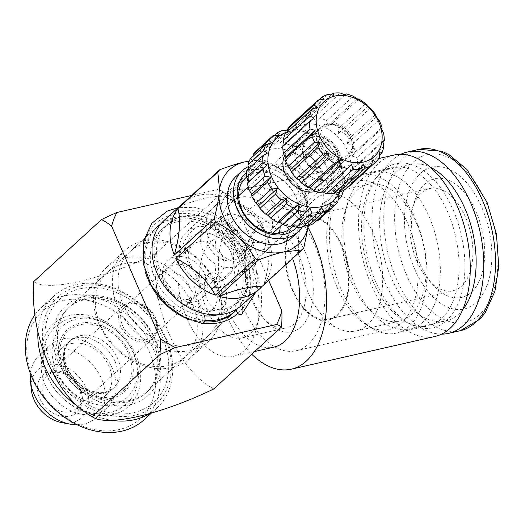 <?xml version="1.0" encoding="UTF-8"?>
<svg xmlns="http://www.w3.org/2000/svg" width="525" height="525" viewBox="0 0 525 525"><rect width="100%" height="100%" fill="white"/><g stroke="black" fill="none" stroke-linecap="round" stroke-linejoin="round"><path stroke-width="0.39" stroke-dasharray="2.62 1.97" d="M339.511 152.736A27.051 21.079 -132.5 0 1 316.083 180.915A27.051 21.079 -132.5 0 1 298.088 139.322A27.051 21.079 -132.5 0 1 339.511 152.736M337.234 151.102A20.291 15.809 -132.5 0 1 334.714 169.765A20.291 15.809 -132.5 0 1 309.356 165.467A20.291 15.809 -132.5 0 1 307.328 139.827A20.291 15.809 -132.5 0 1 337.234 151.102M315.144 189.551A37.196 28.987 -132.5 0 1 290.804 132.274A37.196 28.987 -132.5 0 1 347.734 151.148A37.196 28.987 -132.5 0 1 315.144 189.551M282.765 145.832L284.327 145.438L284.137 144.572M285.154 133.718L287.431 134.722L287.51 131.565M291.802 124.241L294.322 126.696L295.89 121.216A42.269 32.937 47.5 0 1 301.448 118.696L303.739 122.423L306.652 117.508A42.269 32.937 47.5 0 1 313.701 117.305L315.295 122.089L319.449 118.171A42.269 32.937 47.5 0 1 326.747 120.547L327.259 125.974L332.338 123.362A42.269 32.937 47.5 0 1 338.999 128.021L338.185 133.612L343.763 132.438A42.269 32.937 47.5 0 1 348.987 138.823L346.749 144.08L352.334 144.316A42.269 32.937 47.5 0 1 355.484 151.646L351.908 156.096L357.026 157.546A42.269 32.937 47.5 0 1 357.715 164.942L353.043 168.223L357.256 170.533A42.269 32.937 47.5 0 1 355.412 177.096L350.017 178.979L353.003 181.696A42.269 32.937 47.5 0 1 348.843 186.631M348.055 186.697L343.199 187.071L344.781 189.689M335.436 191.855L333.401 191.507L333.592 193.541M321.877 191.782L320.782 192.793M314.029 118.263L284.327 145.438M317.133 107.546L287.431 134.722M324.023 99.52L294.322 126.696M319.233 99.862L295.89 121.216M301.448 118.696L328.027 94.382M333.441 95.248L303.739 122.423M331.367 94.907L306.652 117.508M313.701 117.305L340.279 92.997M344.997 94.913L315.295 122.089M344.912 94.881L319.449 118.171M326.747 120.547L353.318 96.232M356.961 98.805L327.259 125.974M358.916 99.048L332.338 123.362M338.999 128.021L365.577 103.707M367.887 106.444L338.185 133.612M370.335 108.13L343.763 132.438M348.987 138.823L375.559 114.509M376.451 116.904L346.749 144.08M378.912 120.002L352.334 144.316M355.484 151.646L382.062 127.339M381.609 128.927L351.908 156.096M383.598 133.232L357.026 157.546M357.715 164.942L382.928 141.875M382.751 141.048L353.043 168.223M383.834 146.219L357.256 170.533M355.412 177.096L379.654 154.914M379.719 151.81L350.017 178.979M379.582 157.382L353.003 181.696M372.901 159.895L343.199 187.071M363.103 164.338L333.401 191.507M351.527 164.588L321.825 191.763M352.085 137.517A20.291 15.809 -132.5 0 1 349.565 156.181A20.291 15.809 -132.5 0 1 324.207 151.882A20.291 15.809 -132.5 0 1 322.179 126.243A20.291 15.809 -132.5 0 1 352.085 137.517M339.977 191.999A42.269 32.937 47.5 0 0 330.199 147.42A42.269 32.937 47.5 0 0 286.794 132.221M343.107 190.634L342.497 186.126L344.341 186.145A46.495 36.232 47.5 0 0 344.61 179.097L342.95 174.359L343.914 173.224A46.495 36.232 47.5 0 0 341.952 165.893L339.668 162.113L339.511 160.079A46.495 36.232 47.5 0 0 335.501 153.175L332.968 150.583L331.551 147.991A46.495 36.232 47.5 0 0 325.894 142.203L323.518 140.917L320.821 138.16A46.495 36.232 47.5 0 0 314.075 134.052L312.244 134.052L308.385 131.552A46.495 36.232 47.5 0 0 301.212 129.531L300.261 130.679L295.463 128.809A46.495 36.232 47.5 0 0 288.566 129.078L288.737 131.119L287.536 130.909M316.03 191.382A25.358 19.766 47.5 0 0 325.428 163.977A25.358 19.766 47.5 0 0 295.647 146.587A25.358 19.766 47.5 0 0 284.498 155.656M295.24 153.379A20.18 15.724 -132.5 0 1 317.166 163.99A20.18 15.724 -132.5 0 1 316.614 186.178A20.18 15.724 -132.5 0 1 291.388 181.906A20.18 15.724 -132.5 0 1 289.373 156.404A20.18 15.724 -132.5 0 1 295.24 153.379M280.488 166.871A20.18 15.724 47.5 0 0 274.621 169.897A20.18 15.724 47.5 0 0 276.642 195.398A20.18 15.724 47.5 0 0 301.862 199.671A20.18 15.724 47.5 0 0 302.413 177.483A20.18 15.724 47.5 0 0 280.488 166.871M276.104 164.463A25.358 19.766 -132.5 0 1 308.267 194.23A25.358 19.766 -132.5 0 1 273.164 202.23A25.358 19.766 -132.5 0 1 276.104 164.463M252.066 194.67A42.269 32.937 47.5 0 0 316.798 215.624A42.269 32.937 47.5 0 0 288.678 150.636A42.269 32.937 47.5 0 0 252.066 194.67M246.848 170.271L248.673 170.251L248.456 168.801M250.346 158.799L252.715 160.066L252.978 156.391M278.814 135.332L260.059 152.493L257.526 149.92A46.495 36.232 47.5 0 0 256.417 150.885M260.059 152.493L261.745 147.039A46.495 36.232 47.5 0 1 267.684 144.513L269.975 148.28L272.928 143.377A46.495 36.232 47.5 0 1 279.825 143.115L281.498 147.84L285.574 143.83A46.495 36.232 47.5 0 1 292.753 145.852L293.482 151.213L298.443 148.352A46.495 36.232 47.5 0 1 305.189 152.46L304.756 158.077L310.255 156.502A46.495 36.232 47.5 0 1 315.919 162.291L314.206 167.744L319.863 167.475A46.495 36.232 47.5 0 1 323.873 174.379L320.906 179.274L326.314 180.193A46.495 36.232 47.5 0 1 328.283 187.53L324.188 191.52L328.978 193.403A46.495 36.232 47.5 0 1 328.709 200.445L323.741 203.293L327.58 205.8A46.495 36.232 47.5 0 1 325.106 211.864L319.6 213.419L322.278 216.169A46.495 36.232 47.5 0 1 319.18 219.489M316.608 220.717L312.172 220.907L313.576 223.493M304.881 225.238L302.8 224.89L303.004 226.951M291.559 225.533L290.384 226.616M321.556 207.723L302.8 224.89M310.065 208.274L291.309 225.435M267.428 153.09L248.673 170.251M271.478 142.905L252.715 160.066M257.526 149.92L273.158 135.621M274.299 135.555L261.745 147.039M267.684 144.513L283.323 130.213M288.737 131.119L269.975 148.28M288.566 129.078L287.569 129.99M286.716 130.764L272.928 143.377M279.825 143.115L295.463 128.809M300.261 130.679L281.498 147.84M301.212 129.531L285.574 143.83M292.753 145.852L308.385 131.552M312.244 134.052L293.482 151.213M314.075 134.052L298.443 148.352M305.189 152.46L320.821 138.16M323.518 140.917L304.756 158.077M325.894 142.203L310.255 156.502M315.919 162.291L331.551 147.991M332.968 150.583L314.206 167.744M335.501 153.175L319.863 167.475M323.873 174.379L339.511 160.079M339.668 162.113L320.906 179.274M341.952 165.893L326.314 180.193M328.283 187.53L343.914 173.224M342.95 174.359L324.188 191.52M344.61 179.097L328.978 193.403M328.709 200.445L344.341 186.145M342.497 186.126L323.741 203.293M343.219 191.5L327.58 205.8M325.106 211.864L338.067 200.005M338.356 196.252L319.6 213.419M337.91 201.869L322.278 216.169M330.934 203.746L312.172 220.907M241.612 305.347C240.056 302.623 238.429 301.783 236.742 302.833L235.633 305.34L235.955 309.507M202.197 323.452C197.945 320.519 196.849 316.516 198.909 311.45L200.727 311.01L203.457 313.405M326.675 124.484A20.291 15.809 47.5 0 0 320.775 127.522A20.291 15.809 47.5 0 0 322.803 153.169A20.291 15.809 47.5 0 0 348.167 157.461A20.291 15.809 47.5 0 0 352.38 145.248A20.291 15.809 47.5 0 0 333.316 124.412A20.291 15.809 47.5 0 0 326.675 124.484M312.71 137.261A20.291 15.809 -132.5 0 1 334.753 147.932A20.291 15.809 -132.5 0 1 334.195 170.238A20.291 15.809 -132.5 0 1 308.838 165.939A20.291 15.809 -132.5 0 1 306.81 140.3A20.291 15.809 -132.5 0 1 312.71 137.261M329.096 124.799A18.244 14.221 -132.5 0 1 335.068 124.733A18.244 14.221 -132.5 0 1 352.209 143.476A18.244 14.221 -132.5 0 1 339.524 157.52A18.244 14.221 -132.5 0 1 320.808 142.393A18.244 14.221 -132.5 0 1 329.096 124.799M312.716 137.366A20.199 15.737 47.5 0 0 310.373 167.442A20.199 15.737 47.5 0 0 338.33 161.077A20.199 15.737 47.5 0 0 312.716 137.366M308.346 134.971A25.358 19.766 47.5 0 0 300.969 138.771A25.358 19.766 47.5 0 0 303.502 170.822A25.358 19.766 47.5 0 0 335.206 176.19A25.358 19.766 47.5 0 0 338.356 152.867A25.358 19.766 47.5 0 0 308.346 134.971M280.101 226.597A33.817 26.355 47.5 0 0 277.147 213.498A33.817 26.355 47.5 0 0 245.871 189.177M239.321 189.243A33.817 26.355 47.5 0 0 227.299 194.703A33.817 26.355 47.5 0 0 230.678 237.438A33.817 26.355 47.5 0 0 272.947 244.604A33.817 26.355 47.5 0 0 279.457 233.113M270.395 215.04A25.358 19.766 47.5 0 0 233.008 200.944A25.358 19.766 47.5 0 0 235.541 232.995A25.358 19.766 47.5 0 0 267.245 238.363A25.358 19.766 47.5 0 0 270.395 215.04M263.077 226.373A33.817 26.355 47.5 0 0 213.229 207.578A33.817 26.355 47.5 0 0 216.608 250.313A33.817 26.355 47.5 0 0 258.877 257.473A33.817 26.355 47.5 0 0 263.077 226.373M252.269 228.834A20.291 15.809 47.5 0 0 222.364 217.553A20.291 15.809 47.5 0 0 224.392 243.2A20.291 15.809 47.5 0 0 249.749 247.492A20.291 15.809 47.5 0 0 252.269 228.834M241.323 238.842A20.291 15.809 -132.5 0 1 238.803 257.506A20.291 15.809 -132.5 0 1 213.445 253.207A20.291 15.809 -132.5 0 1 211.418 227.568A20.291 15.809 -132.5 0 1 217.317 224.523A20.291 15.809 -132.5 0 1 241.323 238.842M213.025 222.167A25.358 19.766 47.5 0 0 205.649 225.967A25.358 19.766 47.5 0 0 208.182 258.018A25.358 19.766 47.5 0 0 239.886 263.392A25.358 19.766 47.5 0 0 240.581 235.502A25.358 19.766 47.5 0 0 213.025 222.167M175.114 256.85A25.358 19.766 -132.5 0 1 202.67 270.185A25.358 19.766 -132.5 0 1 201.974 298.075A25.358 19.766 -132.5 0 1 194.598 301.875A25.358 19.766 -132.5 0 1 167.048 288.54A25.358 19.766 -132.5 0 1 167.737 260.649A25.358 19.766 -132.5 0 1 175.114 256.85M189.591 299.125A19.445 15.153 47.5 0 0 195.248 296.212A19.445 15.153 47.5 0 0 197.662 278.322A19.445 15.153 47.5 0 0 168.998 267.52A19.445 15.153 47.5 0 0 168.466 288.901A19.445 15.153 47.5 0 0 189.591 299.125M189.341 285.935A19.445 15.153 47.5 0 0 160.683 275.126A19.445 15.153 47.5 0 0 156.64 286.834A19.445 15.153 47.5 0 0 174.91 306.797A19.445 15.153 47.5 0 0 186.926 303.817A19.445 15.153 47.5 0 0 189.341 285.935M71.059 343.658A32.123 25.036 -132.5 0 1 105.958 360.55A32.123 25.036 -132.5 0 1 105.079 395.876A32.123 25.036 -132.5 0 1 64.929 389.077A32.123 25.036 -132.5 0 1 61.714 348.475A32.123 25.036 -132.5 0 1 71.059 343.658M62.475 338.947A42.269 32.937 47.5 0 0 50.177 345.279A42.269 32.937 47.5 0 0 49.022 391.762A42.269 32.937 47.5 0 0 94.946 413.989A42.269 32.937 47.5 0 0 107.238 407.656A42.269 32.937 47.5 0 0 108.393 361.174A42.269 32.937 47.5 0 0 62.475 338.947M77.188 424.777A42.269 32.937 47.5 0 0 84 423.997A42.269 32.937 47.5 0 0 96.292 417.664A42.269 32.937 47.5 0 0 97.453 371.182A42.269 32.937 47.5 0 0 51.529 348.961A42.269 32.937 47.5 0 0 39.237 355.294A42.269 32.937 47.5 0 0 30.457 373.688M61.799 422.599A32.504 25.331 47.5 0 0 87.832 393.323A32.504 25.331 47.5 0 0 47.46 364.777A32.504 25.331 47.5 0 0 31.257 389.215M69.687 416.141A25.358 19.766 47.5 0 0 72.627 378.374A25.358 19.766 47.5 0 0 37.524 386.367A25.358 19.766 47.5 0 0 69.687 416.141M69.956 411.712A21.978 17.128 47.5 0 0 76.348 408.417A21.978 17.128 47.5 0 0 74.15 380.638A21.978 17.128 47.5 0 0 46.679 375.979A21.978 17.128 47.5 0 0 46.075 400.155A21.978 17.128 47.5 0 0 69.956 411.712M146.554 341.631A21.978 17.128 -132.5 0 1 122.679 330.074A21.978 17.128 -132.5 0 1 123.277 305.904A21.978 17.128 -132.5 0 1 150.754 310.564A21.978 17.128 -132.5 0 1 152.952 338.336A21.978 17.128 -132.5 0 1 146.554 341.631M146.344 339.596A20.18 15.724 -132.5 0 1 124.425 328.985A20.18 15.724 -132.5 0 1 124.976 306.797A20.18 15.724 -132.5 0 1 150.196 311.069A20.18 15.724 -132.5 0 1 152.217 336.571A20.18 15.724 -132.5 0 1 146.344 339.596M196.258 227.036A33.817 26.355 -132.5 0 1 232.995 244.814A33.817 26.355 -132.5 0 1 232.07 281.997A33.817 26.355 -132.5 0 1 222.232 287.07A33.817 26.355 -132.5 0 1 185.496 269.286A33.817 26.355 -132.5 0 1 186.421 232.102A33.817 26.355 -132.5 0 1 196.258 227.036M198.896 233.133A26.939 20.993 -132.5 0 1 233.067 264.764A26.939 20.993 -132.5 0 1 195.773 273.256A26.939 20.993 -132.5 0 1 198.896 233.133M293.002 226.098A33.817 26.355 47.5 0 0 287.608 184.393A33.817 26.355 47.5 0 0 246.632 177.063M296.737 227.299A37.196 28.987 47.5 0 0 291.598 181.709A37.196 28.987 47.5 0 0 246.645 172.548M248.161 166.681A41.422 32.281 -132.5 0 1 254.303 164.509A41.422 32.281 -132.5 0 1 296.993 183.015A41.422 32.281 -132.5 0 1 302.249 227.056M291.92 237.556A41.422 32.281 47.5 0 0 293.048 192.006A41.422 32.281 47.5 0 0 248.049 170.225A41.422 32.281 47.5 0 0 236.001 176.433M249.211 161.214A50.722 39.526 -132.5 0 1 289.321 176.492A50.722 39.526 -132.5 0 1 308.805 221.517A50.722 39.526 -132.5 0 1 308.254 225.757M249.303 160.998L262.966 159.908L223.105 196.376C212.894 195.792 198.483 199.073 179.865 206.227M184.675 201.823A57.481 44.796 -132.5 0 1 223.105 196.376M241.789 305.183A57.481 44.796 47.5 0 0 243.364 241.973A57.481 44.796 47.5 0 0 180.908 211.746A57.481 44.796 47.5 0 0 164.194 220.356M226.524 197.485A57.481 44.796 -132.5 0 1 266.142 234.15C257.138 218.026 243.935 205.807 226.524 197.485L266.385 161.018A57.481 44.796 47.5 0 0 262.966 159.908M266.142 234.15L306.003 197.682A57.481 44.796 47.5 0 1 307.493 201.114L267.625 237.582A57.481 44.796 -132.5 0 1 264.003 284.097L303.87 247.629M223.125 309.297A52.408 40.845 -132.5 0 1 166.182 281.735A52.408 40.845 -132.5 0 1 167.613 224.103A52.408 40.845 -132.5 0 1 233.126 235.2A52.408 40.845 -132.5 0 1 238.37 301.442A52.408 40.845 -132.5 0 1 223.125 309.297M217.777 314.797A52.408 40.845 47.5 0 0 232.116 307.164A52.408 40.845 47.5 0 0 233.546 249.526A52.408 40.845 47.5 0 0 176.603 221.97A52.408 40.845 47.5 0 0 161.359 229.819A52.408 40.845 47.5 0 0 156.345 281.223A52.408 40.845 47.5 0 0 204.566 315.847M205.032 320.408A57.481 44.796 -132.5 0 1 152.362 282.312A57.481 44.796 -132.5 0 1 157.94 226.078A57.481 44.796 -132.5 0 1 229.399 237.832A57.481 44.796 -132.5 0 1 236.191 310.288M128.927 401.75A57.481 44.796 -132.5 0 1 66.478 371.523A57.481 44.796 -132.5 0 1 68.047 308.313A57.481 44.796 -132.5 0 1 139.899 320.486A57.481 44.796 -132.5 0 1 145.648 393.14A57.481 44.796 -132.5 0 1 128.927 401.75M78.921 286.191A72.699 56.654 47.5 0 0 70.494 394.452A72.699 56.654 47.5 0 0 171.124 371.536A72.699 56.654 47.5 0 0 78.921 286.191M149.769 413.49A76.079 59.292 47.5 0 0 156.64 408.292A76.079 59.292 47.5 0 0 158.721 324.627A76.079 59.292 47.5 0 0 76.059 284.622A76.079 59.292 47.5 0 0 53.931 296.021A76.079 59.292 47.5 0 0 37.918 331.846M77.451 406.14A76.079 59.292 47.5 0 0 111.923 420.348M144.132 419.731A76.079 59.292 47.5 0 0 146.213 336.066A76.079 59.292 47.5 0 0 63.551 296.061A76.079 59.292 47.5 0 0 41.422 307.46A76.079 59.292 47.5 0 0 34.86 314.908M63.289 300.49A72.699 56.654 47.5 0 0 54.862 408.752A72.699 56.654 47.5 0 0 155.492 385.836A72.699 56.654 47.5 0 0 63.289 300.49M112.645 414.553A55.794 43.483 47.5 0 0 119.116 331.472A55.794 43.483 47.5 0 0 41.882 349.059A55.794 43.483 47.5 0 0 112.645 414.553M266.385 161.018C275.848 165.788 283.493 170.947 289.321 176.492C295.332 181.939 300.897 189.007 306.003 197.682M307.493 201.114L308.805 221.517L308.385 225.711M264.003 284.097C269.45 264.685 270.657 249.178 267.625 237.582M198.365 241.999A20.18 15.724 47.5 0 0 192.498 245.024A20.18 15.724 47.5 0 0 191.947 267.212A20.18 15.724 47.5 0 0 213.872 277.823A20.18 15.724 47.5 0 0 219.739 274.798A20.18 15.724 47.5 0 0 220.29 252.61A20.18 15.724 47.5 0 0 198.365 241.999M222.548 307.604A18.598 10.651 -102.8 0 0 225.015 285.915A18.598 10.651 -102.8 0 0 211.273 272.961A18.598 10.651 -102.8 0 0 206.811 298.961A18.598 10.651 -102.8 0 0 219.535 309.225A18.598 10.651 -102.8 0 0 222.548 307.604M211.824 310.045L209.035 311.62C201.305 314.619 189.138 284.281 197.538 277.029L200.773 275.349C215.263 270.808 223.289 302.092 211.824 310.045M206.778 309.442A51.568 29.538 77.2 0 1 219.168 237.352A51.568 29.538 77.2 0 1 259.422 281.072A51.568 29.538 77.2 0 1 242.071 337.91A51.568 29.538 77.2 0 1 206.778 309.442M251.363 299.283A51.568 29.538 77.2 0 1 246.888 246.1A51.568 29.538 77.2 0 1 263.753 227.194A51.568 29.538 77.2 0 1 304.008 270.913A51.568 29.538 77.2 0 1 286.657 327.751A51.568 29.538 77.2 0 1 263.261 318.019A51.568 29.538 77.2 0 1 251.363 299.283M253.076 300.503A56.641 32.445 77.2 0 1 248.154 242.091A56.641 32.445 77.2 0 1 292.858 232.536A56.641 32.445 77.2 0 1 310.577 310.334A56.641 32.445 77.2 0 1 266.142 321.083A56.641 32.445 77.2 0 1 253.076 300.503M244.086 308.733A76.079 43.582 77.2 0 1 262.369 202.368A76.079 43.582 77.2 0 1 321.759 266.871A76.079 43.582 77.2 0 1 296.152 350.733A76.079 43.582 77.2 0 1 244.086 308.733M337.221 287.516A76.079 43.582 77.2 0 1 336.866 195.385A76.079 43.582 77.2 0 1 355.504 181.158A76.079 43.582 77.2 0 1 414.894 245.661A76.079 43.582 77.2 0 1 389.288 329.523A76.079 43.582 77.2 0 1 366.332 324.765A76.079 43.582 77.2 0 1 337.221 287.516M340.666 288.343A81.152 46.489 77.2 0 1 340.285 190.07A81.152 46.489 77.2 0 1 360.163 174.897A81.152 46.489 77.2 0 1 423.511 243.698A81.152 46.489 77.2 0 1 396.204 333.152A81.152 46.489 77.2 0 1 371.713 328.079A81.152 46.489 77.2 0 1 340.666 288.343M372.803 281.026A81.152 46.489 77.2 0 1 375.539 178.474A81.152 46.489 77.2 0 1 392.3 167.58A81.152 46.489 77.2 0 1 455.654 236.381A81.152 46.489 77.2 0 1 428.341 325.828A81.152 46.489 77.2 0 1 408.516 323.269A81.152 46.489 77.2 0 1 372.803 281.026M375.5 281.341A84.079 48.169 77.2 0 1 378.341 175.088A84.079 48.169 77.2 0 1 451.579 206.515A84.079 48.169 77.2 0 1 446.677 320.421A84.079 48.169 77.2 0 1 412.506 325.106A84.079 48.169 77.2 0 1 375.5 281.341M393.73 155.111A92.991 53.268 -102.8 0 0 371.385 285.108A92.991 53.268 -102.8 0 0 435.022 336.446M308.116 227.738A92.991 53.268 -102.8 0 0 250.044 187.838A92.991 53.268 -102.8 0 0 227.706 317.828A92.991 53.268 -102.8 0 0 251.731 354.231M292.615 258.484A67.627 38.745 -102.8 0 0 243.974 215.23A67.627 38.745 -102.8 0 0 227.725 309.77A67.627 38.745 -102.8 0 0 274.011 347.104M187.189 319.003A67.627 38.745 -102.8 0 0 233.474 356.337A67.627 38.745 -102.8 0 0 256.233 281.794A67.627 38.745 -102.8 0 0 203.438 224.457A67.627 38.745 -102.8 0 0 187.189 319.003M268.675 280.383L233.205 198.411A105.637 60.519 -102.8 0 0 227.889 194.637A105.637 60.519 -102.8 0 0 223.112 191.868L155.347 253.857A105.637 60.519 -102.8 0 0 213.8 388.933M233.205 198.411A99.002 77.155 47.5 0 0 218.137 189.427A105.637 26.814 -23.4 0 1 221.616 190.857A105.637 26.814 -23.4 0 1 223.112 191.868M218.137 189.427L191.632 195.464M237.858 313.366A60.867 47.434 47.5 0 0 239.466 246.442A60.867 47.434 47.5 0 0 173.355 214.463A60.867 47.434 47.5 0 0 145.268 271.773M188.902 319.469A60.867 47.434 47.5 0 0 203.497 323.249M155.347 253.857A105.637 26.814 -23.4 0 1 33.744 281.551M80.036 288.77A69.792 54.39 -132.5 0 1 168.558 370.702A69.792 54.39 -132.5 0 1 71.951 392.7A69.792 54.39 -132.5 0 1 80.036 288.77M130.226 404.755A60.867 47.434 -132.5 0 1 58.203 361.804A60.867 47.434 -132.5 0 1 83.468 296.697A60.867 47.434 -132.5 0 1 155.492 339.649A60.867 47.434 -132.5 0 1 130.226 404.755M62.468 359.756A57.481 44.796 47.5 0 0 147.21 391.709A57.481 44.796 47.5 0 0 141.468 319.056A57.481 44.796 47.5 0 0 69.608 306.882A57.481 44.796 47.5 0 0 62.468 359.756M100.38 325.073A57.481 44.796 47.5 0 0 185.122 357.026A57.481 44.796 47.5 0 0 179.373 284.373A57.481 44.796 47.5 0 0 107.52 272.199A57.481 44.796 47.5 0 0 100.38 325.073M98.956 324.056A61.707 48.09 47.5 0 0 189.925 358.358A61.707 48.09 47.5 0 0 183.763 280.363A61.707 48.09 47.5 0 0 106.621 267.297A61.707 48.09 47.5 0 0 98.956 324.056M117.718 306.895A61.707 48.09 47.5 0 0 208.688 341.197A61.707 48.09 47.5 0 0 202.519 263.202A61.707 48.09 47.5 0 0 125.383 250.136A61.707 48.09 47.5 0 0 117.718 306.895M123.047 304.342A57.481 44.796 47.5 0 0 207.788 336.289A57.481 44.796 47.5 0 0 202.046 263.642A57.481 44.796 47.5 0 0 130.187 251.462A57.481 44.796 47.5 0 0 123.047 304.342M145.648 393.14L233.973 312.336A57.481 44.796 47.5 0 0 228.231 239.682A57.481 44.796 47.5 0 0 156.378 227.509A57.481 44.796 47.5 0 0 149.238 280.383A57.481 44.796 47.5 0 0 204.612 321.917M354.952 284.826A80.305 46.003 77.2 0 1 347.977 201.994A80.305 46.003 77.2 0 1 374.246 172.554A80.305 46.003 77.2 0 1 436.938 240.64A80.305 46.003 77.2 0 1 409.913 329.162A80.305 46.003 77.2 0 1 373.485 313.996A80.305 46.003 77.2 0 1 354.952 284.826M462.728 309.704A80.305 46.003 77.2 0 1 445.718 321.005A80.305 46.003 77.2 0 1 390.758 276.668A80.305 46.003 77.2 0 1 410.058 164.404A80.305 46.003 77.2 0 1 430.277 167.219M351.533 282.378A70.166 40.195 77.2 0 1 345.437 210.013A70.166 40.195 77.2 0 1 368.392 184.295A70.166 40.195 77.2 0 1 423.163 243.777A70.166 40.195 77.2 0 1 399.551 321.116A70.166 40.195 77.2 0 1 367.723 307.867A70.166 40.195 77.2 0 1 351.533 282.378M308.057 292.281A70.166 40.195 77.2 0 1 310.426 203.615A70.166 40.195 77.2 0 1 324.916 194.198A70.166 40.195 77.2 0 1 379.687 253.68A70.166 40.195 77.2 0 1 356.075 331.019A70.166 40.195 77.2 0 1 338.933 328.801A70.166 40.195 77.2 0 1 308.057 292.281M292.471 290.463A53.255 30.509 77.2 0 1 294.269 223.158A53.255 30.509 77.2 0 1 346.841 261.161A53.255 30.509 77.2 0 1 315.906 318.183A53.255 30.509 77.2 0 1 292.471 290.463M292.858 290.102A52.408 30.023 77.2 0 1 305.452 216.832A52.408 30.023 77.2 0 1 346.369 261.266A52.408 30.023 77.2 0 1 328.729 319.036A52.408 30.023 77.2 0 1 292.858 290.102M417.165 261.791A52.408 30.023 77.2 0 1 412.611 207.736A52.408 30.023 77.2 0 1 429.758 188.521A52.408 30.023 77.2 0 1 470.676 232.962A52.408 30.023 77.2 0 1 453.036 290.732A52.408 30.023 77.2 0 1 429.26 280.836A52.408 30.023 77.2 0 1 417.165 261.791M420.013 263.832A60.867 34.867 77.2 0 1 414.724 201.055A60.867 34.867 77.2 0 1 462.768 190.792A60.867 34.867 77.2 0 1 481.806 274.391A60.867 34.867 77.2 0 1 434.057 285.941A60.867 34.867 77.2 0 1 420.013 263.832M414.547 268.833A72.699 41.646 77.2 0 1 440.777 166.825A72.699 41.646 77.2 0 1 489.142 278.604A72.699 41.646 77.2 0 1 414.547 268.833M441.604 334.136A92.991 53.268 77.2 0 1 384.897 282.03A92.991 53.268 77.2 0 1 400.66 154.343M104.337 392.825A32.123 25.036 47.5 0 0 113.676 388.014A32.123 25.036 47.5 0 0 114.555 352.688A32.123 25.036 47.5 0 0 79.656 335.797A32.123 25.036 47.5 0 0 70.311 340.607A32.123 25.036 47.5 0 0 69.438 375.933A32.123 25.036 47.5 0 0 104.337 392.825M113.249 404.499A48.123 37.505 47.5 0 0 118.827 332.837A48.123 37.505 47.5 0 0 52.211 348.009A48.123 37.505 47.5 0 0 113.249 404.499M112.094 398.147A42.144 32.845 -132.5 0 1 58.636 348.672A42.144 32.845 -132.5 0 1 116.977 335.383A42.144 32.845 -132.5 0 1 112.094 398.147M111.49 396.756A40.576 31.625 47.5 0 0 116.196 336.328A40.576 31.625 47.5 0 0 60.027 349.125A40.576 31.625 47.5 0 0 111.49 396.756M406.521 274.89A86.002 49.271 77.2 0 1 437.548 154.212A86.002 49.271 77.2 0 1 494.773 286.44A86.002 49.271 77.2 0 1 406.521 274.89M460.274 330.697A92.991 53.268 77.2 0 1 396.637 279.359A92.991 53.268 77.2 0 1 418.976 149.362M133.914 353.66C142.61 373.774 137.917 394.012 126.203 404.053C118.02 411.285 108.078 414.494 96.377 413.687C82.254 412.289 69.851 405.923 59.161 394.603C51.443 386.118 46.456 376.569 44.212 365.964C41.285 350.011 45.032 336.925 55.447 326.714C61.386 321.366 68.493 318.202 76.781 317.218C96.744 314.14 123.231 328.939 133.914 353.66M115.29 361.718C121.013 378.551 117.534 388.979 104.869 393.002C96.672 395.798 79.131 390.173 69.32 374.647C59.706 358.654 63.788 345.627 69.175 341.65C73.323 337.627 79.61 336.407 88.036 337.995C100.15 341.335 109.233 349.243 115.29 361.718M334.714 169.765L349.565 156.181M307.328 139.827L322.179 126.243M289.373 156.404L274.621 169.897M316.614 186.178L301.862 199.671M236.631 302.945C251.626 288.356 247.058 256.384 227.863 237.694C208.464 216.786 178.021 213.196 164.489 226.964C139.388 246.081 162.599 303.266 200.727 311.01M255.636 292.523L257.486 279.91L255.301 262.362L248.128 245.123L232.214 225.442L211.286 211.988L194.447 207.329L178.034 207.697M320.775 127.522L306.81 140.3M348.167 157.461L334.195 170.238M335.068 124.733L333.316 124.412M352.209 143.476L352.38 145.248M227.299 194.703L213.229 207.578M272.947 244.604L258.877 257.473M222.364 217.553L211.418 227.568M249.749 247.492L238.803 257.506M205.649 225.967L167.737 260.649M239.886 263.392L201.974 298.075M168.998 267.52L160.683 275.126M195.248 296.212L186.926 303.817M156.64 286.834L158.235 303.713L174.91 306.797M300.969 138.771L248.273 186.972M238.672 195.759L233.008 200.944M335.206 176.19L282.627 224.293M272.908 233.185L267.245 238.363M105.079 395.876L113.676 388.014L105.709 392.09C101.456 393.1 96.62 392.713 91.186 390.922C83.245 388.067 76.578 382.85 71.183 375.277C66.885 368.832 64.654 362.44 64.483 356.094C64.089 350.326 66.032 345.168 70.311 340.607L61.714 348.475M96.292 417.664L107.238 407.656M39.237 355.294L50.177 345.279M76.348 408.417L152.952 338.336M46.679 375.979L123.277 305.904M232.07 281.997L291.473 227.653M186.421 232.102L245.825 177.758M167.613 224.103L161.359 229.819M238.37 301.442L232.116 307.164M157.94 226.078L68.047 308.313M53.931 296.021L41.422 307.46M156.64 408.292L151.482 413.004M152.217 336.571L219.739 274.798M124.976 306.797L192.498 245.024M211.273 272.961L200.773 275.349M219.535 309.225L209.035 311.62M242.071 337.91L286.657 327.751M219.168 237.352L263.753 227.194M263.261 318.019L266.142 321.083M246.888 246.1L248.154 242.091M296.152 350.733L389.288 329.523M262.369 202.368L355.504 181.158M366.332 324.765L371.713 328.079M336.866 195.385L340.285 190.07M396.204 333.152L428.341 325.828M360.163 174.897L392.3 167.58M408.516 323.269L412.506 325.106M375.539 178.474L378.341 175.088M250.044 187.838L378.801 158.511M233.474 356.337L254.717 351.501M203.438 224.457L243.974 215.23M227.889 194.637A130.18 130.18 0 0 0 221.616 190.857M107.52 272.199L69.608 306.882M185.122 357.026L147.21 391.709M125.383 250.136L106.621 267.297M208.688 341.197L189.925 358.358M156.378 227.509L130.187 251.462M233.973 312.336L207.788 336.289M409.913 329.162L445.718 321.005M374.246 172.554L410.058 164.404M367.723 307.867L373.485 313.996M345.437 210.013L347.977 201.994M356.075 331.019L399.551 321.116M324.916 194.198L368.392 184.295M315.906 318.183L338.933 328.801M294.269 223.158L310.426 203.615M429.758 188.521L305.452 216.832M453.036 290.732L328.729 319.036M429.26 280.836L434.057 285.941M412.611 207.736L414.724 201.055"/><path stroke-width="0.79" d="M313.484 190.372L340.062 166.058A42.269 32.937 -132.5 0 0 347.353 168.479L320.782 192.793A42.269 32.937 -132.5 0 1 317.12 191.756A42.269 32.937 -132.5 0 1 313.484 190.372L309.868 187.793L307.899 187.523A42.269 32.937 47.5 0 1 301.258 182.825L298.974 180.095L296.52 178.375A42.269 32.937 47.5 0 1 291.336 171.97L290.469 169.588L288.008 166.458A42.269 32.937 47.5 0 1 284.911 159.121L285.383 157.546L283.408 153.221A42.269 32.937 47.5 0 1 282.765 145.832L309.337 121.518A42.269 32.937 -132.5 0 0 309.98 128.907L283.408 153.221M284.137 144.572L283.264 140.254A42.269 32.937 47.5 0 1 285.154 133.718L311.732 109.403A42.269 32.937 -132.5 0 0 309.842 115.94L283.264 140.254M287.51 131.565L287.602 129.137A42.269 32.937 47.5 0 1 291.71 124.327A42.269 32.937 47.5 0 1 291.802 124.241L318.196 100.098M379.654 154.914L381.983 152.782L379.719 151.81L379.582 157.382A42.269 32.937 -132.5 0 1 375.421 162.317L348.843 186.631L348.055 186.697M335.436 191.855L338.809 192.399A42.269 32.937 47.5 0 0 344.781 189.689L371.359 165.382L372.901 159.895L375.421 162.317M321.825 191.763L326.53 193.699A42.269 32.937 47.5 0 0 333.592 193.541L360.163 169.234L363.103 164.338L365.387 168.085L338.809 192.399M307.899 187.523L334.478 163.209L339.57 160.624L309.868 187.793M339.57 160.624L340.062 166.058M301.258 182.825L327.836 158.511A42.269 32.937 -132.5 0 0 334.478 163.209M296.52 178.375L323.098 154.061L328.676 152.919L298.974 180.095M328.676 152.919L327.836 158.511M291.336 171.97L317.907 147.656A42.269 32.937 -132.5 0 0 323.098 154.061M288.008 166.458L314.587 142.15L320.171 142.413L290.469 169.588M320.171 142.413L317.907 147.656M284.911 159.121L311.483 134.807A42.269 32.937 -132.5 0 0 314.587 142.15M309.98 128.907L315.085 130.377L285.383 157.546M315.085 130.377L311.483 134.807M309.842 115.94L314.029 118.263L309.337 121.518M287.602 129.137L314.173 104.829L317.133 107.546L311.732 109.403M314.173 104.829A42.269 32.937 -132.5 0 1 318.288 100.013A42.269 32.937 -132.5 0 1 318.38 99.934L324.023 99.52L322.462 96.902L319.233 99.862M322.462 96.902A42.269 32.937 -132.5 0 1 328.027 94.382L333.441 95.248L333.231 93.201L331.367 94.907M333.231 93.201A42.269 32.937 -132.5 0 1 340.279 92.997L344.997 94.913L346.021 93.863L344.912 94.881M346.021 93.863A42.269 32.937 -132.5 0 1 353.318 96.232L356.961 98.805L358.916 99.048A42.269 32.937 -132.5 0 1 365.577 103.707L367.887 106.444L370.335 108.13A42.269 32.937 -132.5 0 1 375.559 114.509L376.451 116.904L378.912 120.002A42.269 32.937 -132.5 0 1 382.062 127.339L381.609 128.927L383.598 133.232A42.269 32.937 -132.5 0 1 384.293 140.628L382.928 141.875M381.983 152.782A42.269 32.937 -132.5 0 0 383.834 146.219L382.751 141.048L384.293 140.628M371.359 165.382A42.269 32.937 -132.5 0 1 368.478 166.904A42.269 32.937 -132.5 0 1 365.387 168.085M326.53 193.699L353.102 169.385A42.269 32.937 -132.5 0 0 360.163 169.234M347.353 168.479L351.527 164.588L353.102 169.385M368.222 160.473A37.196 28.987 -132.5 0 1 316.319 123.913A37.196 28.987 -132.5 0 1 362.939 102.782A37.196 28.987 -132.5 0 1 368.222 160.473M286.794 132.221A42.269 32.937 47.5 0 0 271.609 176.794A42.269 32.937 47.5 0 0 306.377 206.482A42.269 32.937 47.5 0 0 339.977 191.999M287.536 130.909L283.323 130.213A46.495 36.232 47.5 0 0 277.384 132.733L278.814 135.332L273.158 135.621A46.495 36.232 47.5 0 0 272.048 136.579A46.495 36.232 47.5 0 0 268.761 140.155L271.478 142.905L265.978 144.493A46.495 36.232 47.5 0 0 263.557 150.596L267.428 153.09L262.487 155.971A46.495 36.232 47.5 0 0 262.277 163.032L267.087 164.889L263.018 168.912A46.495 36.232 47.5 0 0 265.046 176.243L270.473 177.135L267.533 182.05A46.495 36.232 47.5 0 0 271.596 188.928L277.252 188.626L275.579 194.086A46.495 36.232 47.5 0 0 281.282 199.835L286.768 198.227L286.368 203.844A46.495 36.232 47.5 0 0 293.14 207.893L298.075 204.999L298.837 210.354A46.495 36.232 47.5 0 0 306.016 212.31L310.065 208.274L311.758 212.979A46.495 36.232 47.5 0 0 318.642 212.651L321.556 207.723L323.859 211.463A46.495 36.232 47.5 0 0 329.208 209.193L330.934 203.746L333.46 206.351A46.495 36.232 47.5 0 0 334.819 205.19A46.495 36.232 47.5 0 0 337.91 201.869L338.356 196.252L340.738 197.564A46.495 36.232 47.5 0 0 343.219 191.5L343.107 190.634M251.718 194.421L270.303 177.424M284.498 155.656A25.358 19.766 47.5 0 0 290.417 182.011A25.358 19.766 47.5 0 0 316.03 191.382M306.016 212.31L290.384 226.616A46.495 36.232 47.5 0 1 283.205 224.654L279.32 222.16L277.508 222.2A46.495 36.232 47.5 0 1 270.736 218.144L268.012 215.388L265.643 214.141A46.495 36.232 47.5 0 1 259.947 208.386L258.497 205.787L255.964 203.227A46.495 36.232 47.5 0 1 251.902 196.35L251.711 194.296L249.414 190.549A46.495 36.232 47.5 0 1 247.387 183.212L248.325 182.05L246.645 177.332A46.495 36.232 47.5 0 1 246.848 170.271L262.487 155.971M248.456 168.801L247.925 164.896A46.495 36.232 47.5 0 1 250.346 158.799L265.978 144.493M252.978 156.391L253.129 154.455A46.495 36.232 47.5 0 1 256.417 150.885L272.048 136.579M316.608 220.717L317.828 220.651A46.495 36.232 47.5 0 0 319.18 219.489L334.819 205.19M304.881 225.238L308.228 225.763A46.495 36.232 47.5 0 0 313.576 223.493L329.208 209.193M291.309 225.435L296.126 227.279A46.495 36.232 47.5 0 0 303.004 226.951L318.642 212.651M308.385 225.711L303.87 247.629A57.481 44.796 47.5 0 1 301.934 249.959L283.441 252.02A50.722 39.526 -132.5 0 0 308.254 225.757L323.859 211.463M296.126 227.279L311.758 212.979M283.205 224.654L298.837 210.354M298.075 204.999L279.32 222.16M293.14 207.893L277.508 222.2M270.736 218.144L286.368 203.844M286.768 198.227L268.012 215.388M281.282 199.835L265.643 214.141M259.947 208.386L275.579 194.086M277.252 188.626L258.497 205.787M271.596 188.928L255.964 203.227M251.902 196.35L267.533 182.05M265.046 176.243L249.414 190.549M247.387 183.212L263.018 168.912M267.087 164.889L248.325 182.05M262.277 163.032L246.645 177.332M263.557 150.596L247.925 164.896M268.761 140.155L253.129 154.455M277.384 132.733L274.299 135.555M287.569 129.99L286.716 130.764M338.067 200.005L340.738 197.564M317.828 220.651L333.46 206.351M235.955 309.507C237.366 313.793 239.256 315.433 241.638 314.423C243.37 312.145 243.364 309.12 241.612 305.347M203.457 313.405C205.964 318.97 205.544 322.317 202.197 323.452L183.481 316.929L166.523 304.913L151.285 285.593L143.194 263.412L143.41 241.513L151.837 223.263L167.245 211.102L178.034 207.697M245.871 189.177A33.817 26.355 47.5 0 0 239.321 189.243M279.457 233.113A33.817 26.355 47.5 0 0 280.101 226.597M30.457 373.688A42.269 32.937 47.5 0 0 30.457 380.737A42.269 32.937 47.5 0 0 70.166 424.148A42.269 32.937 47.5 0 0 77.188 424.777M30.457 380.737L31.257 389.215A32.504 25.331 47.5 0 0 61.799 422.599L70.166 424.148M246.632 177.063A33.817 26.355 47.5 0 0 245.825 177.758A33.817 26.355 47.5 0 0 244.899 214.942A33.817 26.355 47.5 0 0 281.636 232.719A33.817 26.355 47.5 0 0 291.473 227.653A33.817 26.355 47.5 0 0 293.002 226.098M246.645 172.548A37.196 28.987 47.5 0 0 243.41 213.662A37.196 28.987 47.5 0 0 284.504 234.294A37.196 28.987 47.5 0 0 296.737 227.299M302.249 227.056A41.422 32.281 -132.5 0 1 298.174 231.84A41.422 32.281 -132.5 0 1 286.125 238.048A41.422 32.281 -132.5 0 1 241.119 216.267A41.422 32.281 -132.5 0 1 242.255 170.717A41.422 32.281 -132.5 0 1 248.161 166.681M242.255 170.717L236.001 176.433A41.422 32.281 47.5 0 0 240.142 228.788A41.422 32.281 47.5 0 0 291.92 237.556L298.174 231.84M301.934 249.959L262.073 286.427A57.481 44.796 -132.5 0 1 259.77 288.737A57.481 44.796 -132.5 0 1 218.833 296.271L258.7 259.803C268.761 256.036 277.01 253.444 283.441 252.02A50.722 39.526 -132.5 0 1 238.599 237.503A50.722 39.526 -132.5 0 1 219.115 192.478A50.722 39.526 -132.5 0 1 244.479 161.976A50.722 39.526 -132.5 0 1 249.211 161.214M184.675 201.823A57.481 44.796 -132.5 0 0 182.168 203.91A57.481 44.796 -132.5 0 0 179.865 206.227L219.732 169.759C229.858 165.966 238.107 163.367 244.479 161.976L249.303 160.998M219.732 169.759A57.481 44.796 47.5 0 0 217.796 172.082L219.352 187.602L219.115 192.478C218.649 199.343 217.009 208.051 214.18 218.597A57.481 44.796 47.5 0 0 215.663 222.029L175.796 258.497C193.272 266.871 206.476 279.097 215.414 295.168A57.481 44.796 -132.5 0 1 175.796 258.497M182.168 203.91L164.194 220.356A57.481 44.796 47.5 0 0 157.822 274.942A57.481 44.796 47.5 0 0 241.789 305.183L259.77 288.737M214.18 218.597L174.313 255.065A57.481 44.796 -132.5 0 1 177.936 208.55L217.796 172.082M215.414 295.168L255.281 258.7A57.481 44.796 47.5 0 0 258.7 259.803M204.566 315.847A52.408 40.845 47.5 0 0 216.871 315.02A52.408 40.845 47.5 0 0 217.777 314.797M236.191 310.288A57.481 44.796 -132.5 0 1 235.535 310.905A57.481 44.796 -132.5 0 1 218.82 319.522A57.481 44.796 -132.5 0 1 205.032 320.408M37.918 331.846A76.079 59.292 47.5 0 0 77.451 406.14M111.923 420.348A76.079 59.292 47.5 0 0 149.769 413.49M34.86 314.908A76.079 59.292 47.5 0 0 53.471 408.168A76.079 59.292 47.5 0 0 144.132 419.731L151.482 413.004M218.833 296.271C237.517 289.104 251.928 285.823 262.073 286.427M255.281 258.7C250.143 249.966 244.584 242.898 238.599 237.503C232.706 231.938 225.061 226.78 215.663 222.029M177.936 208.55C180.961 220.218 179.753 235.718 174.313 255.065M251.731 354.231A92.991 53.268 -102.8 0 0 291.342 369.167L435.022 336.446A92.991 53.268 -102.8 0 0 466.318 233.953A92.991 53.268 -102.8 0 0 393.73 155.111L378.801 158.511M291.342 369.167A92.991 53.268 -102.8 0 0 308.116 227.738M254.717 351.501L274.011 347.104A67.627 38.745 -102.8 0 0 292.615 258.484M191.632 195.464L116.885 212.487A99.002 77.155 47.5 0 0 111.602 226.104A105.637 60.519 -102.8 0 0 101.509 219.562L33.744 281.551A105.637 60.519 -102.8 0 0 87.419 413.858A105.637 60.519 -102.8 0 0 92.197 416.627A105.637 26.814 156.6 0 0 93.693 417.631A105.637 26.814 156.6 0 0 213.8 388.933L281.564 326.937A105.637 60.519 -102.8 0 0 281.873 310.879L268.675 280.383M111.602 226.104L160.269 338.572A99.002 77.155 47.5 0 0 175.337 347.557A105.637 26.814 156.6 0 0 159.961 354.631L92.197 416.627M281.564 326.937A105.637 26.814 156.6 0 0 276.59 324.496L175.337 347.557M276.59 324.496A99.002 77.155 47.5 0 0 281.873 310.879M145.268 271.773A60.867 47.434 47.5 0 0 148.096 279.569A60.867 47.434 47.5 0 0 188.902 319.469M203.497 323.249A60.867 47.434 47.5 0 0 237.858 313.366M101.509 219.562A105.637 26.814 -23.4 0 1 116.885 212.487M204.612 321.917A57.481 44.796 47.5 0 0 233.973 312.336L235.535 310.905M159.961 354.631A105.637 60.519 -102.8 0 0 160.269 338.572M430.277 167.219A80.305 46.003 77.2 0 1 472.743 232.49A80.305 46.003 77.2 0 1 462.728 309.704M400.66 154.343A92.991 53.268 77.2 0 1 407.236 152.04A92.991 53.268 77.2 0 1 479.83 230.875A92.991 53.268 77.2 0 1 448.534 333.368A92.991 53.268 77.2 0 1 441.604 334.136M418.976 149.362A92.991 53.268 77.2 0 1 491.564 228.198A92.991 53.268 77.2 0 1 460.274 330.697L479.909 319.252L485.093 312.9L494.917 291.316L498.75 266.667L496.473 234.163L487.082 202.361L466.948 169.509L449.059 154.665L441.676 151.193L418.976 149.362L407.236 152.04M318.288 100.013L291.71 124.327M241.638 314.423L255.636 292.523M248.273 186.972L238.672 195.759M282.627 224.293L272.908 233.185M87.419 413.858A130.18 130.18 0 0 0 93.693 417.631M448.534 333.368L460.274 330.697"/></g></svg>
